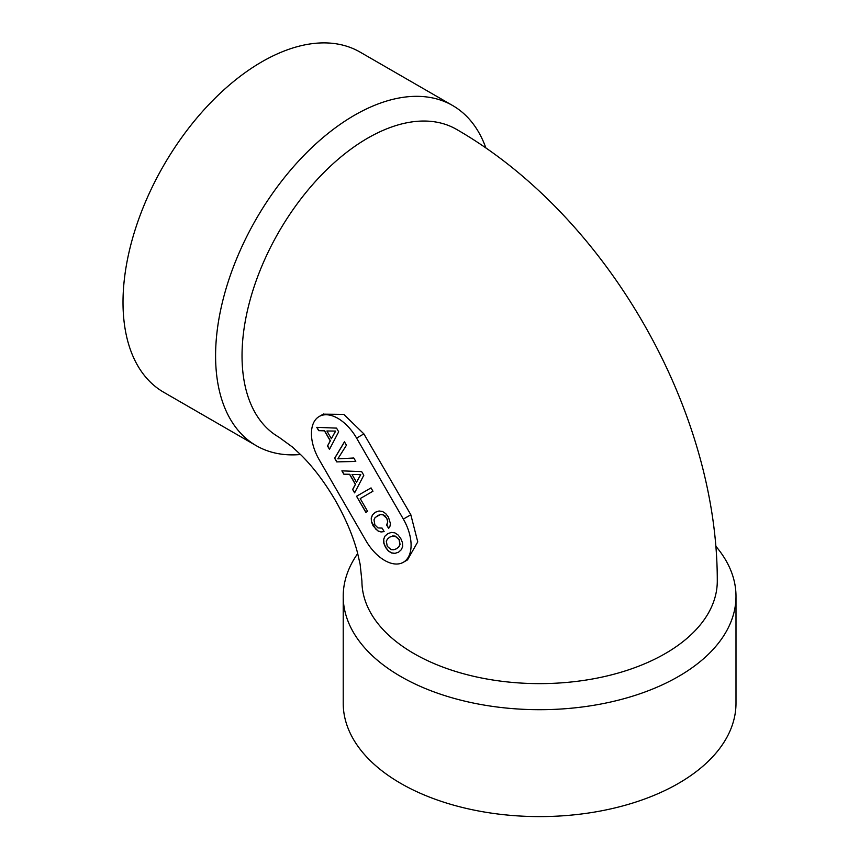 <?xml version="1.0" encoding="UTF-8"?>
<svg xmlns="http://www.w3.org/2000/svg" width="859" height="859" viewBox="0 0 859 859"><rect width="100%" height="100%" fill="white"/><g stroke="black" fill="none" stroke-linecap="round" stroke-linejoin="round"><path stroke-width="1.29" d="M386.325 541.234L387.473 538.98L389.793 537.111L392.552 536.048L395.097 536.177L399.059 539.527L399.94 544.606L398.769 546.872L396.514 548.751L393.733 549.771L391.189 549.653L387.269 546.324L386.325 541.234M356.592 438.101A37.409 21.593 -120 0 0 319.183 416.508A37.409 21.593 -120 0 0 319.183 459.694L365.945 540.687A37.409 21.593 -120 0 0 403.343 562.28A37.409 21.593 -120 0 0 403.343 519.094L356.592 438.101L363.883 433.892L343.804 414.382L323.242 414.156M338.671 431.798L336.545 428.115L316.767 427.342L318.678 430.66L324.466 430.842L330.243 440.86L327.504 445.95L329.469 449.354L338.671 431.798M336.707 461.895L355.787 461.433L353.801 457.997L337.834 458.835L346.435 445.241L344.448 441.805L334.623 458.276L336.707 461.895L355.744 461.358M363.797 475.306L361.671 471.623L341.882 470.85L343.804 474.179L349.581 474.361L355.368 484.369L352.63 489.469L354.595 492.862L363.797 475.306M372.956 491.23L371.034 487.901L356.549 496.266L365.859 512.383L367.609 511.363L360.222 498.574L372.956 491.23L360.361 498.499M381.074 531.979L384.123 531.571L382.115 528.102L378.003 527.92L374.9 524.892L373.976 519.835L375.104 517.548L380.172 514.616L382.717 514.745L386.69 518.095L387.753 521.767L386.647 525.01L388.622 528.435L389.986 526.213L390.394 523.464L388.418 517.086L385.68 513.564L382.534 511.481L379.044 510.987L375.415 512.211L372.538 514.745L371.228 518.009L371.432 521.789L373.139 525.912L378.153 531.109L381.074 531.979L384.091 531.517M394.882 532.87L391.425 532.419L387.796 533.643L384.907 536.177L383.597 539.441L383.801 543.221L385.519 547.344L388.204 550.844L391.403 552.96L394.861 553.411L398.512 552.219L401.357 549.663L402.688 546.442L402.463 542.62L400.788 538.518L398.039 534.953L394.882 532.87M300.532 454.508A196.389 113.388 -60 0 1 256.261 445.692L163.682 392.241A196.389 113.388 -60 0 1 123.009 302.336A196.389 113.388 -60 0 1 208.726 104.701A196.389 113.388 -60 0 1 360.061 52.088L452.639 105.528A196.389 113.388 -60 0 1 485.893 147.995M256.261 445.692A196.389 113.388 -60 0 1 215.588 355.787A196.389 113.388 -60 0 1 301.305 158.153A196.389 113.388 -60 0 1 452.639 105.528M278.831 437.124A177.684 102.586 -60 0 1 242.034 355.787A177.684 102.586 -60 0 1 319.591 176.965A177.684 102.586 -60 0 1 456.516 129.365C606.046 215.308 717.619 408.573 717.286 581.038A177.684 102.586 180 0 1 607.603 675.818A177.684 102.586 180 0 1 413.963 653.581A177.684 102.586 180 0 1 361.918 581.038L360.125 564.202L357.376 552.262C352.995 535.855 345.672 518.6 335.397 500.475C324.788 482.414 313.438 467.371 301.359 455.334L292.393 447.002L278.831 437.124M407.467 559.907L417.753 541.889L410.827 514.766L363.883 433.892M715.848 546.281A196.389 113.388 180 0 1 735.991 596.307L735.991 703.21A196.389 113.388 180 0 1 614.765 807.965A196.389 113.388 180 0 1 400.734 783.387A196.389 113.388 180 0 1 343.213 703.21L343.213 596.307A196.389 113.388 180 0 1 357.72 553.55M735.991 596.307A196.389 113.388 180 0 1 614.765 701.062A196.389 113.388 180 0 1 400.734 676.484A196.389 113.388 180 0 1 343.213 596.307M344.491 441.88L334.752 458.201L336.846 461.809M335.525 431.154L331.37 438.713L326.903 430.982L335.654 431.078L331.37 438.713M377.423 515.679L380.312 514.541L382.856 514.67L385.047 515.862L387.613 519.867L387.613 523.389L386.775 524.924L388.719 528.285M375.49 512.189L372.666 514.67L371.356 517.934L371.56 521.714L375.608 528.961L378.282 531.034L381.203 531.904M356.549 496.266L365.988 512.308L367.609 511.363M371.034 487.901L356.689 496.18M360.64 474.673L356.496 482.221L352.029 474.49L360.78 474.597L356.496 482.221M318.678 430.66L324.595 430.767L330.371 440.785L327.644 445.875L329.555 449.193M316.939 427.342L318.818 430.584M326.903 430.982L335.654 431.078M343.804 474.179L349.72 474.286L355.497 484.293L352.759 489.394L354.681 492.701M342.065 470.861L343.933 474.104M352.029 474.49L360.78 474.597M384.907 536.177L383.726 539.366L383.941 543.146L385.648 547.269L388.343 550.769L391.532 552.874L395 553.336L398.576 552.165M387.86 533.622L385.047 536.102M389.793 537.111L392.681 535.973L395.226 536.091L399.188 539.441L400.069 544.531L398.898 546.796L396.514 548.751M410.827 514.766L403.343 519.094M323.478 414.017L319.183 416.508M407.778 559.724L403.343 562.28"/></g></svg>
